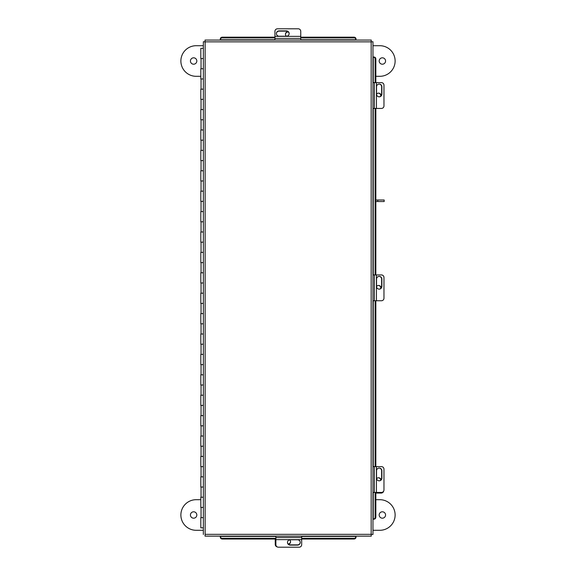 <?xml version="1.0" encoding="UTF-8"?>
<svg xmlns="http://www.w3.org/2000/svg" width="576" height="576" viewBox="0 0 576 576"><rect width="100%" height="100%" fill="white"/><g stroke="black" fill="none" stroke-linecap="round" stroke-linejoin="round"><path stroke-width="0.86" d="M203.35 58.55L200.815 58.55L200.815 48.348L203.35 48.348M203.35 68.753L200.815 68.753L200.815 78.955L203.35 78.955M203.35 89.158L200.815 89.158L200.815 99.36L203.35 99.36M203.35 109.562L200.815 109.562L200.815 119.765L203.35 119.765M203.35 129.967L200.815 129.967L200.815 140.17L203.35 140.17M203.35 150.372L200.815 150.372L200.815 160.574L203.35 160.574M203.35 170.777L200.815 170.777L200.815 180.972L203.35 180.972M203.35 191.174L200.815 191.174L200.815 201.377L203.35 201.377M203.35 211.579L200.815 211.579L200.815 221.782L203.35 221.782M203.35 231.984L200.815 231.984L200.815 242.186L203.35 242.186M203.35 252.389L200.815 252.389L200.815 262.591L203.35 262.591M203.35 272.794L200.815 272.794L200.815 282.996L203.35 282.996M203.35 293.198L200.815 293.198L200.815 303.401L203.35 303.401M203.35 313.603L200.815 313.603L200.815 323.806L203.35 323.806M203.35 334.008L200.815 334.008L200.815 344.203L203.35 344.203M203.35 354.406L200.815 354.406L200.815 364.608L203.35 364.608M203.35 374.81L200.815 374.81L200.815 385.013L203.35 385.013M203.35 395.215L200.815 395.215L200.815 405.418L203.35 405.418M203.35 415.62L200.815 415.62L200.815 425.822L203.35 425.822M203.35 436.025L200.815 436.025L200.815 446.227L203.35 446.227M203.35 456.43L200.815 456.43L200.815 466.632L203.35 466.632M203.35 476.834L200.815 476.834L200.815 487.037L203.35 487.037M203.35 497.239L200.815 497.239L200.815 507.442L203.35 507.442M203.35 527.839L200.815 527.839L200.815 517.637L203.35 517.637M371.29 40.061L371.167 41.846L371.29 40.061L205.02 40.061L205.142 41.846L205.02 40.061M372.96 534.463L371.167 534.341L372.96 534.463L372.96 41.731L371.167 41.846L372.96 41.731M373.997 57.031L372.96 57.031L372.96 82.627L381.449 82.627A2.549 2.52 90 0 1 383.969 85.176L383.969 105.89A2.549 2.52 90 0 1 381.449 108.439L372.96 108.439L372.96 274.939L381.449 274.939A2.549 2.52 90 0 1 383.969 277.495L383.969 298.202A2.549 2.52 90 0 1 381.449 300.751L372.96 300.751L372.96 466.625L381.449 466.625A2.549 2.52 90 0 1 383.969 469.181L383.969 489.888A2.549 2.52 90 0 1 381.449 492.437L372.96 492.437L372.96 519.163L373.997 519.163M205.02 536.134L205.142 534.341L205.02 536.134L371.29 536.134L371.167 534.341L371.29 536.134M205.142 534.341L371.167 534.341L371.167 41.846L205.142 41.846L205.142 534.341M203.35 41.731L205.142 41.846L203.35 41.731L203.35 534.463M355.99 537.17L355.99 536.134M220.32 536.134L220.32 537.17M301.687 536.407L355.99 536.407L355.99 537.257A2.038 1.764 180 0 1 353.945 539.028L301.687 539.028M275.875 539.028L222.365 539.028A2.038 1.764 180 0 1 220.32 537.257L220.32 536.407L275.875 536.407M220.32 536.494A2.038 1.764 -0 0 0 222.365 538.265L222.365 539.028M353.945 539.028L353.945 538.265L301.687 538.265M275.875 538.265L222.365 538.265M353.945 538.265A2.038 1.764 -0 0 0 355.99 536.494M375.854 492.437L375.854 517.118A2.038 1.764 90 0 1 374.083 519.163L373.234 519.163L373.234 492.437M373.234 82.627L373.234 57.031L374.083 57.031A2.038 1.764 90 0 1 375.854 59.069L375.854 82.627M375.854 108.439L375.854 274.939M375.854 300.751L375.854 466.625M373.32 519.163A2.038 1.764 -90 0 0 375.091 517.118L375.854 517.118M375.854 59.069L375.091 59.069L375.091 82.627M375.091 108.439L375.091 274.939M375.091 300.751L375.091 466.625M375.091 492.437L375.091 517.118M375.091 59.069A2.038 1.764 -90 0 0 373.32 57.031M220.32 39.024L220.32 40.061M355.99 40.061L355.99 39.024M300.751 37.166L353.945 37.166A2.038 1.764 0 0 1 355.99 38.938L355.99 39.787L300.751 39.787M274.939 39.787L220.32 39.787L220.32 38.938A2.038 1.764 0 0 1 222.365 37.166L274.939 37.166M355.99 39.694A2.038 1.764 180 0 0 353.945 37.93L353.945 37.166M222.365 37.166L222.365 37.93L274.939 37.93M300.751 37.93L353.945 37.93M222.365 37.93A2.038 1.764 180 0 0 220.32 39.694M288.094 31.68A2.549 2.52 -0 0 0 286.488 36.223M285.458 34.358A2.549 2.52 180 0 1 288.497 32.054M381.089 288.094A2.549 2.52 90 0 0 376.546 286.488M378.41 285.458A2.549 2.52 -90 0 1 380.714 288.497M381.089 95.782A2.549 2.52 90 0 0 376.546 94.176M378.41 93.139A2.549 2.52 -90 0 1 380.714 96.185M274.939 40.061L274.939 31.32A2.549 2.52 0 0 1 277.495 28.8L298.202 28.8A2.549 2.52 0 0 1 300.751 31.32L300.751 40.061M276.394 33.674A2.7 2.671 180 0 1 279.094 31.126L286.438 31.126A2.7 2.671 180 0 1 289.145 33.674M286.438 36.223A2.7 2.671 0 0 0 289.145 33.559A2.7 2.671 0 0 0 286.438 30.888L279.094 30.888A2.7 2.671 0 0 0 276.394 33.559A2.7 2.671 0 0 0 279.094 36.223L286.438 36.223M300.751 36.36L274.939 36.36M379.094 84.082A2.7 2.671 -90 0 1 381.643 86.782L381.643 94.126A2.7 2.671 -90 0 1 379.094 96.826M376.546 94.126A2.7 2.671 90 0 0 379.21 96.833A2.7 2.671 90 0 0 381.881 94.126L381.881 86.782A2.7 2.671 90 0 0 379.21 84.082A2.7 2.671 90 0 0 376.546 86.782L376.546 94.126M376.43 82.627L376.43 108.439M379.094 276.394A2.7 2.671 -90 0 1 381.643 279.094L381.643 286.438A2.7 2.671 -90 0 1 379.094 289.145M376.546 286.438A2.7 2.671 90 0 0 379.21 289.145A2.7 2.671 90 0 0 381.881 286.438L381.881 279.094A2.7 2.671 90 0 0 379.21 276.394A2.7 2.671 90 0 0 376.546 279.094L376.546 286.438M376.43 274.939L376.43 300.751M383.666 491.105A2.549 2.52 90 0 1 381.211 493.063L375.854 493.063M378.41 477.77A2.549 2.52 -90 0 1 380.758 480.146M381.046 479.837A2.549 2.52 90 0 0 376.61 478.721M277.207 546.898A2.549 2.52 180 0 1 275.249 544.442L275.249 539.028M290.542 541.642A2.549 2.52 -0 0 1 288.173 543.989M288.482 544.277A2.549 2.52 180 0 0 289.591 539.842M379.094 468.079A2.7 2.671 -90 0 1 381.643 470.779L381.643 478.13A2.7 2.671 -90 0 1 379.094 480.83M376.546 478.13A2.7 2.671 90 0 0 379.21 480.83A2.7 2.671 90 0 0 381.881 478.13L381.881 470.779A2.7 2.671 90 0 0 379.21 468.079A2.7 2.671 90 0 0 376.546 470.779L376.546 478.13M376.43 466.625L376.43 492.437M301.687 536.134L301.687 544.68A2.549 2.52 180 0 1 299.138 547.2L278.424 547.2A2.549 2.52 180 0 1 275.875 544.68L275.875 536.134M300.233 542.326A2.7 2.671 -0 0 1 297.533 544.874L290.189 544.874A2.7 2.671 -0 0 1 287.489 542.326M290.189 539.777A2.7 2.671 180 0 0 287.482 542.441A2.7 2.671 180 0 0 290.189 545.112L297.533 545.112A2.7 2.671 180 0 0 300.233 542.441A2.7 2.671 180 0 0 297.533 539.777L290.189 539.777M275.875 539.64L301.687 539.64M377.762 201.535L377.762 200.009L384.185 200.009L384.185 201.535L375.854 201.535M377.762 200.009L375.854 200.009M385.56 514.994A3.197 3.197 0 0 1 382.37 518.184A3.197 3.197 0 0 1 379.174 514.994A3.197 3.197 0 0 1 382.37 511.798A3.197 3.197 0 0 1 385.56 514.994M190.44 514.994A3.197 3.197 0 0 0 193.63 518.184A3.197 3.197 0 0 0 196.826 514.994A3.197 3.197 0 0 0 193.63 511.798A3.197 3.197 0 0 0 190.44 514.994M372.96 530.294L379.814 530.294A15.3 15.3 0 0 0 395.122 514.994A15.3 15.3 0 0 0 379.814 499.694L375.854 499.694M200.815 499.694L196.186 499.694A15.3 15.3 0 0 0 180.878 514.994A15.3 15.3 0 0 0 196.186 530.294L203.35 530.294M385.56 61.006A3.197 3.197 0 0 0 382.37 57.816A3.197 3.197 0 0 0 379.174 61.006A3.197 3.197 0 0 0 382.37 64.202A3.197 3.197 0 0 0 385.56 61.006M190.44 61.006A3.197 3.197 0 0 1 193.63 57.816A3.197 3.197 0 0 1 196.826 61.006A3.197 3.197 0 0 1 193.63 64.202A3.197 3.197 0 0 1 190.44 61.006M372.96 45.706L379.814 45.706A15.3 15.3 0 0 1 395.122 61.006A15.3 15.3 0 0 1 379.814 76.306L375.854 76.306M200.815 76.306L196.186 76.306A15.3 15.3 0 0 1 180.878 61.006A15.3 15.3 0 0 1 196.186 45.706L203.35 45.706M373.234 466.625L373.234 300.751M373.234 274.939L373.234 108.439M274.939 38.412L300.751 38.412M374.35 82.627L374.35 108.439M374.35 274.939L374.35 300.751M374.35 466.625L374.35 492.437M301.687 537.588L275.875 537.588M201.046 68.753L201.046 58.55M201.046 89.158L201.046 78.955M201.046 109.562L201.046 99.36M201.046 129.967L201.046 119.765M201.046 150.372L201.046 140.17M201.046 170.777L201.046 160.574M201.046 191.174L201.046 180.972M201.046 211.579L201.046 201.377M201.046 231.984L201.046 221.782M201.046 252.389L201.046 242.186M201.046 272.794L201.046 262.591M201.046 293.198L201.046 282.996M201.046 313.603L201.046 303.401M201.046 334.008L201.046 323.806M201.046 354.406L201.046 344.203M201.046 374.81L201.046 364.608M201.046 395.215L201.046 385.013M201.046 415.62L201.046 405.418M201.046 436.025L201.046 425.822M201.046 456.43L201.046 446.227M201.046 476.834L201.046 466.632M201.046 497.239L201.046 487.037M201.046 517.637L201.046 507.442"/></g></svg>
